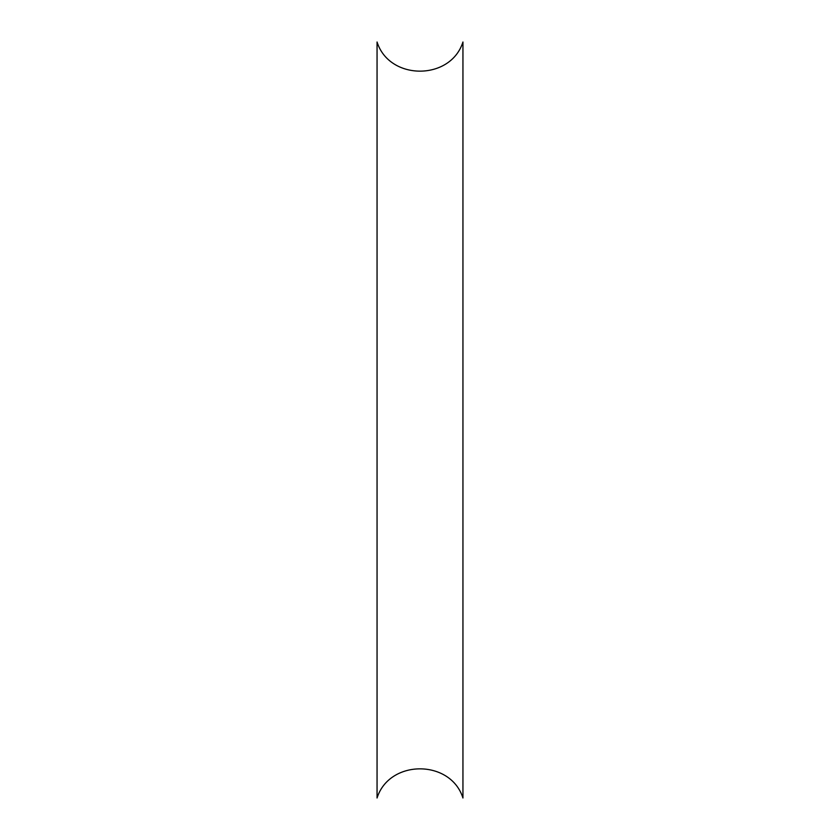 <?xml version="1.0" encoding="UTF-8"?>
<svg xmlns="http://www.w3.org/2000/svg" width="840" height="840" viewBox="0 0 840 840"><rect width="100%" height="100%" fill="white"/><g stroke="black" fill="none" stroke-linecap="round" stroke-linejoin="round"><path stroke-width="1.26" d="M377.055 42L377.055 798C389.308 759.139 450.692 759.129 462.945 798L462.945 42C450.692 80.871 389.308 80.861 377.055 42"/></g></svg>
